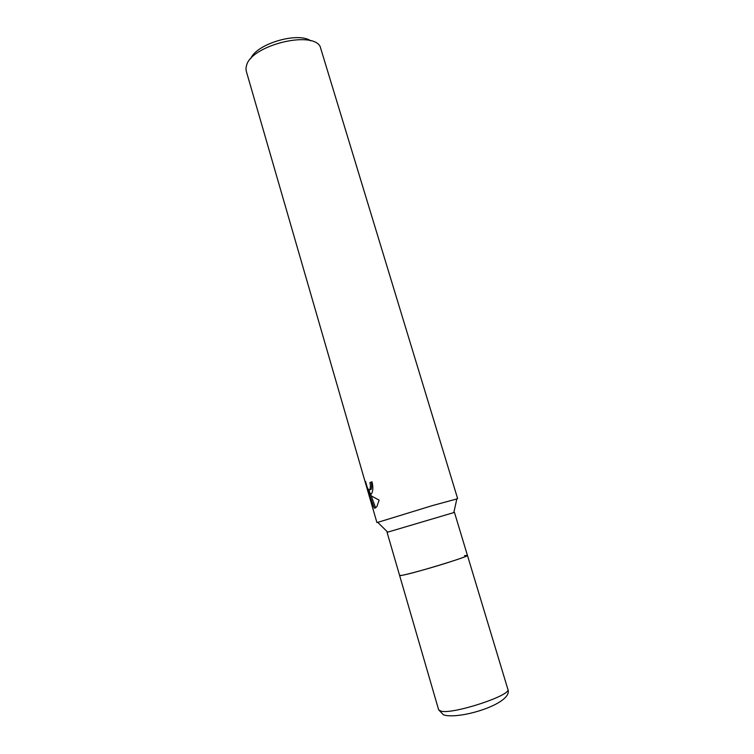 <?xml version="1.0" encoding="UTF-8"?>
<svg xmlns="http://www.w3.org/2000/svg" width="754" height="754" viewBox="0 0 754 754"><rect width="100%" height="100%" fill="white"/><g stroke="black" fill="none" stroke-linecap="round" stroke-linejoin="round"><path stroke-width="1.13" d="M464.558 555.632L467.433 555.387L454.455 512.39L387.075 532.343L399.611 575.472C398.885 576.725 425.275 569.751 446.622 562.984C460.081 558.714 467.018 556.179 467.433 555.387C470.157 556.235 412.532 573.785 401.693 575.377L399.611 575.472L438.639 709.787L441.213 711.22C453.672 714.387 512.126 695.037 507.857 689.279C513.832 703.444 459.073 720.127 443.437 714.83L438.639 709.787M456.839 498.95L432.353 505.604L377.754 522.371M372.052 481.91L369.912 482.598L372.014 481.778C373.211 486.999 373.089 490.911 371.647 493.512L371.128 494.2L369.62 494.172L371.694 496.141L379.121 500.119M457.631 498.611L320.101 46.362C311.534 30.49 252.166 45.325 246.709 64.863L245.945 68.322L246.256 71.112L376.906 522.522M379.121 500.109L376.83 506.763L374.342 508.205L368.894 493.418L372.674 506.471L365.53 481.42C366.887 487.678 368.338 490.486 369.865 489.846L370.487 485.699L369.912 482.598M371.222 482.24L371.788 485.34L371.279 489.28L370.007 489.638M369.017 490.194L369.875 493.144M371.194 494.134L369.62 494.172M368.894 493.418L370.205 493.05L370.497 493.927M371.1 495.651L375.633 507.847L374.352 508.205M310.78 40.839C297.981 31.545 256.417 43.855 250.752 58.623M387.716 532.154L377.594 522.211M369.997 489.638L371.288 489.28M453.814 512.579L456.896 498.724M507.857 689.279L467.433 555.387"/></g></svg>

